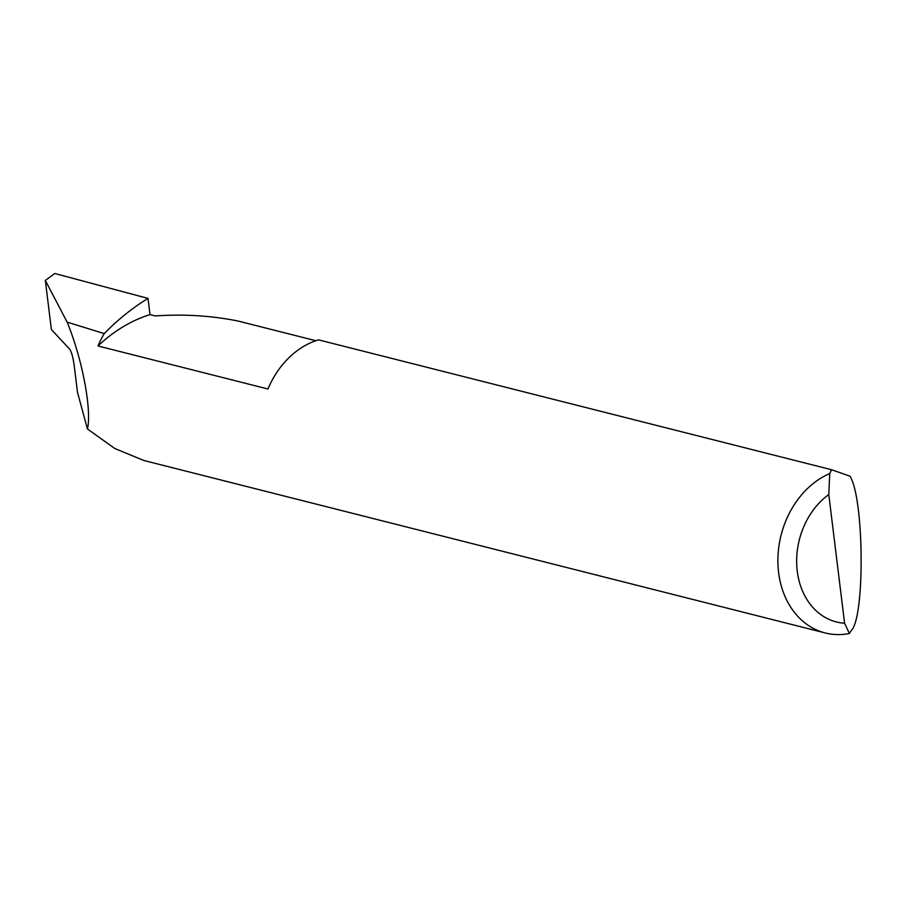 <?xml version="1.0" encoding="UTF-8"?>
<svg xmlns="http://www.w3.org/2000/svg" width="907" height="907" viewBox="0 0 907 907"><rect width="100%" height="100%" fill="white"/><g stroke="black" fill="none" stroke-linecap="round" stroke-linejoin="round"><path stroke-width="1.36" d="M831.549 469.724L849.916 476.164C864.201 497.796 865.108 618.393 851.083 630.75L849.371 633.517A83.954 66.789 -75.8 0 1 825.223 632.961A83.954 66.789 -75.8 0 1 777.923 557.794A83.954 66.789 -75.8 0 1 829.735 473.545L831.549 469.724L318.482 339.853A83.954 66.789 104.2 0 0 317.767 340.068A83.954 66.789 104.2 0 0 267.928 388.99L98.001 345.975A155.641 123.806 -75.8 0 1 149.995 314.616L155.256 315.953C183.418 313.947 210.991 315.636 237.985 321.01L315.806 340.715M45.35 280.456L51.37 329.502L69.76 349.286C71.574 352.063 73.048 357.426 74.181 365.396L77.48 392.312L87.423 428.954C92.004 410.111 82.22 358.628 67.129 322.11L104.237 333.606A237.362 188.815 -75.8 0 1 148.011 298.414L54.726 273.483L45.35 280.456L67.129 322.11M98.001 345.975A83.954 66.789 -75.8 0 1 104.237 333.606M825.223 632.961L143.884 460.495L114.872 448.557L87.423 428.954M148.011 298.414L149.995 314.616M829.735 473.545L828.783 494.542L844.587 623.222L849.371 633.517M828.783 494.542A70.519 56.098 104.2 0 0 797.253 571.172A70.519 56.098 104.2 0 0 844.587 623.222"/></g></svg>
